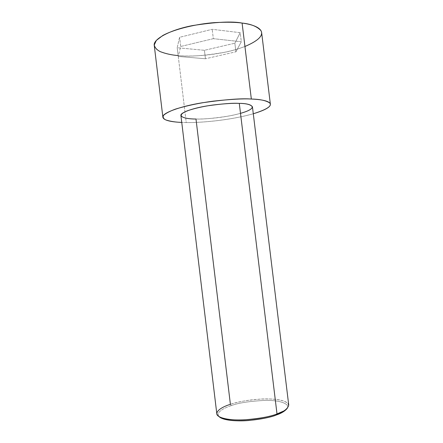 <?xml version="1.0" encoding="UTF-8"?>
<svg xmlns="http://www.w3.org/2000/svg" width="443" height="443" viewBox="0 0 443 443"><rect width="100%" height="100%" fill="white"/><g stroke="black" fill="none" stroke-linecap="round" stroke-linejoin="round"><path stroke-width="0.33" stroke-dasharray="2.21 1.66" d="M231.257 405.633C224.762 407.715 215.11 412.2 219.191 416.708C215.11 412.2 224.762 407.715 231.257 405.633C238.068 402.98 249.381 401.225 265.207 400.378C280.768 400.068 290.492 404.287 287.125 408.485C290.492 404.287 280.768 400.068 265.207 400.378C249.381 401.225 238.068 402.98 231.257 405.633L230.404 404.337L231.257 405.633M180.916 115.507C181.536 118.242 189.914 118.929 195.989 119.017L230.404 404.337C224.54 406.248 216.616 409.697 216.815 413.795M186.237 122.534L181.746 122.418L186.237 122.534L178.175 55.569L186.237 122.534C197.539 122.861 227.84 120.933 253.291 113.762C227.84 120.933 197.539 122.861 186.237 122.534M154.28 45.574C155.604 52.352 168.933 54.771 178.175 55.569L178.152 55.569M244.94 46.487C219.8 55.973 189.565 56.87 178.175 55.569C188.192 56.953 203.802 55.84 225.011 52.23C245.865 48.11 263.164 38.99 261.636 32.583M234.862 43.204L240.211 32.682L212.197 29.31L179.576 37.295L177.206 47.722L204.422 50.303L234.862 43.204L204.422 50.303L177.206 47.722L179.576 37.295L212.197 29.31L240.211 32.682L241.313 41.742L213.332 38.674L212.197 29.31L213.332 38.674L180.683 46.476L179.576 37.295L180.683 46.476L178.258 56.444L177.206 47.722L178.258 56.444L205.447 58.758L204.422 50.303L205.447 58.758L235.909 51.814L234.862 43.204L235.909 51.814L241.313 41.742L240.211 32.682L234.862 43.204M240.499 113.353C223.383 118.048 203.431 119.261 195.989 119.017C202.584 119.339 213.055 118.419 227.403 116.26C241.529 113.89 253.291 109.499 252.449 106.846M288.736 405.09C288.764 401.053 276.067 398.246 261.669 399.016C247.128 400.162 236.706 401.934 230.404 404.337C237.592 401.851 255.428 398.052 273.276 399.143C291.317 400.439 291.522 407.41 283.143 411.254M213.332 38.674L241.313 41.742L235.909 51.814L205.447 58.758L178.258 56.444L180.683 46.476L213.332 38.674"/><path stroke-width="0.66" d="M282.252 412.416L283.143 411.254L277.002 413.923C283.863 411.763 287.773 408.823 288.736 405.09L252.449 106.846C250.766 104.587 246.38 103.435 239.292 103.385L277.002 413.923L276.31 415.002L282.252 412.416L287.125 408.485C284.827 411.22 281.222 413.391 276.31 415.002C270.944 417.228 261.774 419.056 248.8 420.485C235.897 421.625 222.27 420.069 219.191 416.708C220.249 417.749 222.142 418.635 224.867 419.36C241.501 423.408 269.56 418.114 276.31 415.002L277.002 413.923C270.025 417.134 240.914 422.616 223.715 418.447C208.692 414.122 222.043 406.691 230.404 404.337L195.989 119.017C187.079 119.134 173.036 116.758 187.295 110.828C194.333 108.397 202.744 106.475 212.535 105.063C224.745 103.623 233.666 103.064 239.292 103.385C232.78 102.909 221.971 103.762 206.859 105.938C191.946 108.369 179.996 112.893 180.916 115.507L216.815 413.795C216.693 417.804 229.612 420.75 244.796 419.831C260.091 418.491 270.828 416.525 277.002 413.923L239.292 103.385C250.201 103.208 261.248 107.45 240.499 113.353M178.152 55.569C171.851 55.093 165.87 53.775 160.205 51.621C156.888 49.909 154.9 47.711 154.247 45.025L156.301 40.451L162.802 35.49C175.29 28.712 197.301 23.911 214.174 22.643C226.329 21.989 235.637 22.128 242.094 23.064L251.336 99.038C243.334 98.534 230.62 99.243 213.194 101.154C199.178 103.025 186.575 105.689 175.384 109.139C169.309 111.409 165.322 113.541 163.406 115.54C162.719 117.351 163.545 118.824 165.881 119.964C170.322 121.388 175.611 122.207 181.746 122.418C173.567 122.08 163.572 120.834 162.88 117.234C161.468 113.314 179.526 106.453 202.252 102.776C225.26 99.503 241.618 98.257 251.336 99.038L242.094 23.064C232.248 21.148 215.863 21.967 192.921 25.522C170.295 29.725 152.586 39.283 154.28 45.574L162.88 117.234M270.374 104.227C270.629 107.056 264.931 110.235 253.291 113.762C266.764 109.554 272.262 105.971 269.776 103.014C266.143 100.539 259.997 99.215 251.336 99.038C259.958 99.37 269.787 100.733 270.374 104.227L261.636 32.583C260.794 27.023 250.799 24.188 242.094 23.064C250.849 23.95 257.139 26.475 260.96 30.656C263.646 35.512 258.302 40.795 244.94 46.487M224.867 419.36L223.715 418.447"/></g></svg>
